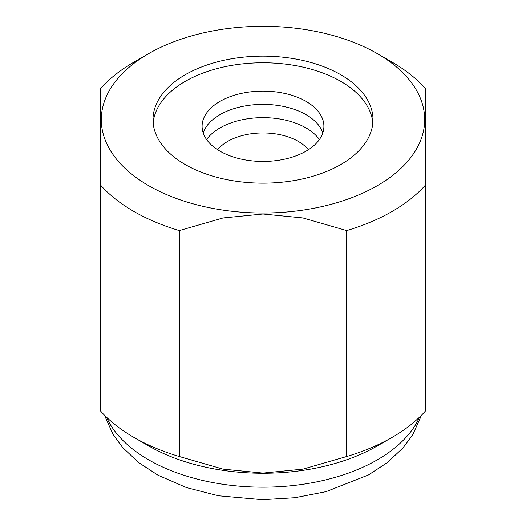 <?xml version="1.0" encoding="UTF-8"?>
<svg xmlns="http://www.w3.org/2000/svg" width="526" height="526" viewBox="0 0 526 526"><rect width="100%" height="100%" fill="white"/><g stroke="black" fill="none" stroke-linecap="round" stroke-linejoin="round"><path stroke-width="0.79" d="M263 56.151A109.993 63.501 0 0 0 153.007 119.652A109.993 63.501 0 0 0 263 183.16A109.993 63.501 0 0 0 372.993 119.652A109.993 63.501 0 0 0 263 56.151M372.842 122.972A109.993 63.501 0 0 0 263 62.785A109.993 63.501 0 0 0 153.158 122.972M148.661 53.645L133.801 62.219A182.706 105.483 0 0 0 100.591 88.486L100.591 411.062A182.706 105.483 0 0 0 133.801 437.33L148.661 445.903A161.699 93.352 0 0 0 263 473.249A161.699 93.352 0 0 0 377.339 445.903L392.199 437.33A182.706 105.483 0 0 0 425.409 411.062L425.409 88.486A182.706 105.483 0 0 0 392.199 62.219L377.339 53.645A161.699 93.352 0 0 0 263 26.3A161.699 93.352 0 0 0 148.661 53.645A161.699 93.352 0 0 0 113.609 155.38A161.699 93.352 0 0 0 263 213.01A161.699 93.352 0 0 0 412.391 155.38A161.699 93.352 0 0 0 377.339 53.645M346.706 230.579L346.706 456.502L302.976 469.12L263 473.078L223.024 469.12L179.294 456.502L179.294 230.579L223.024 217.961L263 214.003L302.976 217.961L346.706 230.579A182.706 105.483 0 0 0 425.409 185.139M346.706 456.502A182.706 105.483 0 0 0 392.199 437.33M133.801 437.33A182.706 105.483 0 0 0 179.294 456.502M100.591 185.139A182.706 105.483 0 0 0 179.294 230.579M206.593 139.548A60.904 35.163 180 0 1 306.066 127.943A60.904 35.163 180 0 1 319.407 139.548M217.646 149.752A49.911 28.818 180 0 1 298.295 141.409A49.911 28.818 180 0 1 308.354 149.752M306.066 101.419A60.904 35.163 0 0 0 239.692 93.799A60.904 35.163 0 0 0 202.096 126.286A60.904 35.163 0 0 0 219.934 151.146A60.904 35.163 0 0 0 286.308 158.773A60.904 35.163 0 0 0 323.904 126.286A60.904 35.163 0 0 0 306.066 101.419M322.813 132.914A60.904 35.163 0 0 0 306.066 114.681A60.904 35.163 0 0 0 245.129 105.93A60.904 35.163 0 0 0 203.187 132.914M106.403 417.085A161.699 93.352 0 0 0 263 487.175A161.699 93.352 0 0 0 419.597 417.085M104.431 415.139L113.149 434.601L122.551 447.402L138.555 462.492L157.918 475.149L186.48 487.589L218.408 495.768L262.415 499.7L294.882 497.714L326.054 491.659L368.502 474.919L387.452 462.485L403.172 447.718L412.713 434.824L421.569 415.139"/></g></svg>

